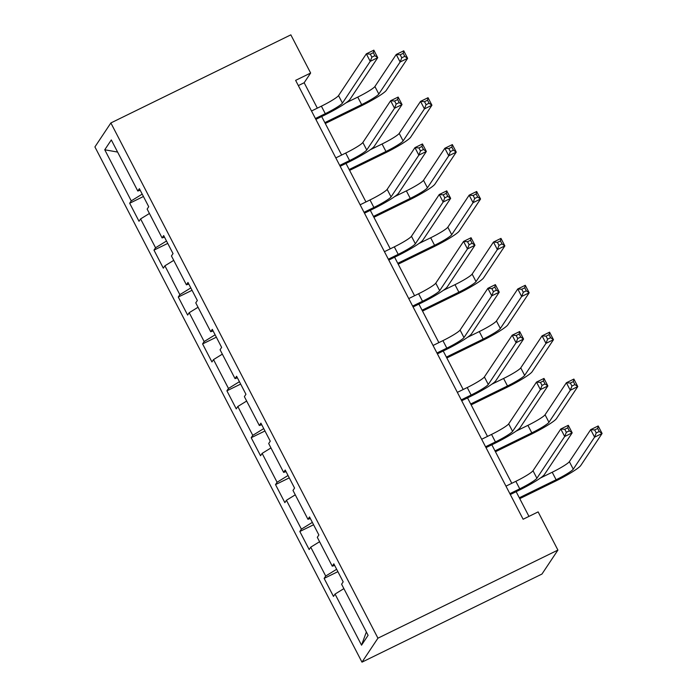 <?xml version="1.0" encoding="UTF-8"?>
<svg xmlns="http://www.w3.org/2000/svg" width="697" height="697" viewBox="0 0 697 697"><rect width="100%" height="100%" fill="white"/><g stroke="black" fill="none" stroke-linecap="round" stroke-linejoin="round"><path stroke-width="1.05" d="M377.94 638.182L557.914 550.081L541.961 574.049L361.978 662.15L94.914 146.919L110.867 122.951L377.94 638.182L361.978 662.15M104.75 149.777L131.245 200.875L129.668 203.245L139.017 221.28L140.594 218.919L155.553 247.775L153.976 250.136L163.325 268.171L164.901 265.81L179.852 294.665L178.284 297.035L187.632 315.07L189.209 312.7L204.16 341.565L202.592 343.926L211.94 361.961L213.517 359.6L228.468 388.456L226.9 390.817L236.248 408.86L237.816 406.49L252.776 435.346L251.208 437.716L260.556 455.751L262.124 453.39L277.084 482.246L275.515 484.607L284.864 502.642L286.432 500.28L301.392 529.136L299.823 531.497L309.172 549.541L310.74 547.171L325.699 576.036L324.131 578.397L333.48 596.432L335.048 594.071L361.543 645.169L368.094 635.324L341.608 584.225L343.177 581.856L333.828 563.821L332.26 566.191L317.301 537.326L318.869 534.965L309.52 516.93L307.952 519.291L292.993 490.435L294.561 488.074L285.212 470.031L283.644 472.4L268.685 443.545L270.253 441.175L260.905 423.14L259.336 425.501L244.377 396.645L245.945 394.284L236.597 376.249L235.028 378.61L220.069 349.755L221.637 347.385L212.289 329.35L210.721 331.72L195.761 302.855L197.338 300.494L187.981 282.459L186.413 284.82L171.453 255.965L173.03 253.603L163.682 235.569L162.105 237.93L147.145 209.074L148.722 206.704L139.374 188.669L137.797 191.03L111.311 139.931L104.75 149.777L117.601 152.068M317.335 108.148L304.162 82.743L310.635 73.028L295.633 80.364L523.125 519.248L538.128 511.903L557.914 550.081M334.656 565.415L332.26 566.191M325.699 576.036L336.66 569.275M310.74 547.171L319.575 541.726M310.348 518.524L307.952 519.291M301.392 529.136L312.352 522.384M286.432 500.28L295.267 494.835M286.04 471.634L283.644 472.4M277.084 482.246L288.044 475.485M262.124 453.39L270.959 447.936M261.732 424.734L259.336 425.501M252.776 435.346L263.736 428.594M237.816 406.49L246.651 401.045M237.424 377.844L235.028 378.61M228.468 388.456L239.428 381.695M213.517 359.6L222.343 354.146M213.116 330.953L210.721 331.72M204.16 341.565L215.12 334.804M189.209 312.7L198.035 307.255M188.809 284.054L186.413 284.82M179.852 294.665L190.812 287.913M164.901 265.81L173.727 260.364M164.509 237.163L162.105 237.93M155.553 247.775L166.505 241.014M140.594 218.919L149.428 213.465M140.202 190.264L137.797 191.03M131.245 200.875L142.197 194.123M310.635 73.028L290.841 34.85L110.867 122.951M528.953 516.399L516.146 491.69M511.798 483.3L491.838 444.791M487.491 436.409L467.53 397.9M463.183 389.51L443.222 351.009M438.875 342.619L418.914 304.11M414.567 295.728L394.607 257.219M390.259 248.829L370.299 210.32M365.951 201.938L345.991 163.429M341.643 155.048L321.683 116.538M361.543 645.169L366.361 631.979M335.048 594.071L343.882 588.616M298.342 85.592L304.162 82.743M129.668 203.245L143.434 196.502M153.976 250.136L167.742 243.401M178.284 297.035L192.05 290.292M202.592 343.926L216.358 337.191M226.9 390.817L240.665 384.082M251.208 437.716L264.973 430.973M275.515 484.607L289.272 477.872M299.823 531.497L313.58 524.763M324.131 578.397L337.888 571.662M315.41 118.516L325.281 113.681A17.042 1.925 152.6 0 0 342.436 103.104L370.229 61.353L366.334 53.843L373.836 50.167L377.73 57.685L349.938 99.427A25.554 2.884 -27.4 0 1 324.201 115.301L315.863 119.387M311.515 110.997L321.387 106.171A17.042 1.925 152.6 0 0 338.542 95.585L366.334 53.843L370.316 54.148L371.867 57.154L374.873 55.69L373.313 52.684L370.316 54.148M374.873 55.69L377.73 57.685L370.229 61.353L371.867 57.154M373.313 52.684L373.836 50.167M324.837 122.628L361.656 104.611A17.042 1.925 152.6 0 0 378.811 94.034L400.13 61.998L396.236 54.488L403.737 50.811L407.632 58.33L386.304 90.357A25.554 2.884 -27.4 0 1 360.576 106.232L325.29 123.5M345.982 102.86L357.753 97.092A17.042 1.925 152.6 0 0 374.908 86.515L396.236 54.488L400.217 54.793L401.768 57.799L404.774 56.335L403.214 53.329L400.217 54.793M404.774 56.335L407.632 58.33L400.13 61.998L401.768 57.799M403.214 53.329L403.737 50.811M339.718 165.407L349.589 160.571A17.042 1.925 152.6 0 0 366.744 149.994L394.537 108.253L390.642 100.734L398.144 97.066L402.038 104.576L374.245 146.326A25.554 2.884 -27.4 0 1 348.509 162.192L340.171 166.278M335.823 157.897L345.695 153.061A17.042 1.925 152.6 0 0 362.849 142.484L390.642 100.734L394.624 101.048L396.175 104.053L399.181 102.581L397.621 99.575L394.624 101.048M399.181 102.581L402.038 104.576L394.537 108.253L396.175 104.053M397.621 99.575L398.144 97.066M364.026 212.306L373.897 207.471A17.042 1.925 152.6 0 0 391.052 196.885L418.845 155.143L414.95 147.625L422.452 143.957L426.346 151.476L398.553 193.217A25.554 2.884 -27.4 0 1 372.817 209.091L364.479 213.177M360.131 204.787L370.002 199.952A17.042 1.925 152.6 0 0 387.157 189.375L414.95 147.625L418.923 147.938L420.483 150.944L423.488 149.48L421.929 146.475L418.923 147.938M423.488 149.48L426.346 151.476L418.845 155.143L420.483 150.944M421.929 146.475L422.452 143.957M349.145 169.528L385.964 151.502A17.042 1.925 152.6 0 0 403.11 140.925L424.438 108.898L420.544 101.379L428.045 97.711L431.94 105.221L410.611 137.257A25.554 2.884 -27.4 0 1 384.883 153.122L349.598 170.39M370.29 149.75L382.061 143.991A17.042 1.925 152.6 0 0 399.215 133.406L420.544 101.379L424.525 101.692L426.076 104.698L429.082 103.226L427.522 100.22L424.525 101.692M429.082 103.226L431.94 105.221L424.438 108.898L426.076 104.698M427.522 100.22L428.045 97.711M373.453 216.418L410.263 198.401A17.042 1.925 152.6 0 0 427.418 187.815L448.746 155.788L444.852 148.269L452.353 144.601L456.247 152.12L434.919 184.147A25.554 2.884 -27.4 0 1 409.191 200.022L373.906 217.29M394.598 196.65L406.368 190.882A17.042 1.925 152.6 0 0 423.523 180.305L444.852 148.269L448.833 148.583L450.384 151.589L453.39 150.125L451.83 147.119L448.833 148.583M453.39 150.125L456.247 152.12L448.746 155.788L450.384 151.589M451.83 147.119L452.353 144.601M388.334 259.197L398.205 254.361A17.042 1.925 152.6 0 0 415.36 243.784L443.153 202.034L439.258 194.524L446.751 190.856L450.654 198.366L422.861 240.117A25.554 2.884 -27.4 0 1 397.124 255.982L388.787 260.068M384.439 251.678L394.31 246.851A17.042 1.925 152.6 0 0 411.465 236.266L439.258 194.524L443.231 194.838L444.791 197.843L447.796 196.371L446.237 193.365L443.231 194.838M447.796 196.371L450.654 198.366L443.153 202.034L444.791 197.843M446.237 193.365L446.751 190.856M412.641 306.088L422.513 301.261A17.042 1.925 152.6 0 0 439.668 290.675L467.46 248.934L463.566 241.415L471.059 237.747L474.962 245.257L447.169 287.007A25.554 2.884 -27.4 0 1 421.432 302.873L413.086 306.959M408.747 298.577L418.618 293.742A17.042 1.925 152.6 0 0 435.773 283.165L463.566 241.415L467.539 241.728L469.098 244.734L472.104 243.262L470.545 240.256L467.539 241.728M472.104 243.262L474.962 245.257L467.46 248.934L469.098 244.734M470.545 240.256L471.059 237.747M436.949 352.987L446.821 348.151A17.042 1.925 152.6 0 0 463.975 337.575L491.768 295.824L487.874 288.314L495.367 284.637L499.261 292.156L471.477 333.898A25.554 2.884 -27.4 0 1 445.74 349.772L437.394 353.858M433.055 345.468L442.926 340.633A17.042 1.925 152.6 0 0 460.081 330.056L487.874 288.314L491.847 288.619L493.406 291.625L496.403 290.161L494.853 287.155L491.847 288.619M496.403 290.161L499.261 292.156L491.768 295.824L493.406 291.625M494.853 287.155L495.367 284.637M397.76 263.309L434.571 245.292A17.042 1.925 152.6 0 0 451.726 234.715L473.054 202.679L469.159 195.169L476.661 191.501L480.555 199.011L459.227 231.038A25.554 2.884 -27.4 0 1 433.499 246.912L398.214 264.18M418.906 243.541L430.676 237.773A17.042 1.925 152.6 0 0 447.831 227.196L469.159 195.169L473.141 195.482L474.692 198.488L477.698 197.016L476.138 194.01L473.141 195.482M477.698 197.016L480.555 199.011L473.054 202.679L474.692 198.488M476.138 194.01L476.661 191.501M422.068 310.209L458.879 292.182A17.042 1.925 152.6 0 0 476.034 281.605L497.362 249.578L493.467 242.059L500.969 238.391L504.863 245.902L483.535 277.937A25.554 2.884 -27.4 0 1 457.807 293.803L422.521 311.08M443.214 290.431L454.984 284.672A17.042 1.925 152.6 0 0 472.139 274.087L493.467 242.059L497.44 242.373L499 245.379L502.006 243.906L500.446 240.901L497.44 242.373M502.006 243.906L504.863 245.902L497.362 249.578L499 245.379M500.446 240.901L500.969 238.391M446.376 357.099L483.187 339.082A17.042 1.925 152.6 0 0 500.341 328.496L521.67 296.469L517.775 288.959L525.268 285.282L529.171 292.801L507.843 324.828A25.554 2.884 -27.4 0 1 482.115 340.702L446.829 357.97M467.521 337.331L479.292 331.563A17.042 1.925 152.6 0 0 496.447 320.986L517.775 288.959L521.748 289.264L523.308 292.27L526.313 290.806L524.754 287.8L521.748 289.264M526.313 290.806L529.171 292.801L521.67 296.469L523.308 292.27M524.754 287.8L525.268 285.282M470.684 403.99L507.494 385.972A17.042 1.925 152.6 0 0 524.649 375.395L545.978 343.368L542.083 335.849L549.576 332.181L553.479 339.692L532.151 371.719A25.554 2.884 -27.4 0 1 506.423 387.593L471.137 404.861M491.829 384.221L503.6 378.462A17.042 1.925 152.6 0 0 520.755 367.877L542.083 335.849L546.056 336.163L547.615 339.169L550.621 337.697L549.062 334.691L546.056 336.163M550.621 337.697L553.479 339.692L545.978 343.368L547.615 339.169M549.062 334.691L549.576 332.181M494.992 450.889L531.802 432.872A17.042 1.925 152.6 0 0 548.957 422.286L570.285 390.259L566.391 382.74L573.884 379.072L577.778 386.591L556.459 418.618A25.554 2.884 -27.4 0 1 530.731 434.484L495.445 451.761M516.137 431.112L527.908 425.353A17.042 1.925 152.6 0 0 545.063 414.776L566.391 382.74L570.364 383.054L571.923 386.06L574.92 384.596L573.37 381.59L570.364 383.054M574.92 384.596L577.778 386.591L570.285 390.259L571.923 386.06M573.37 381.59L573.884 379.072M461.257 399.878L471.128 395.042A17.042 1.925 152.6 0 0 488.283 384.465L516.076 342.724L512.182 335.205L519.674 331.537L523.569 339.047L495.785 380.797A25.554 2.884 -27.4 0 1 470.048 396.663L461.702 400.749M457.354 392.367L467.234 387.532A17.042 1.925 152.6 0 0 484.389 376.946L512.182 335.205L516.155 335.518L517.714 338.524L520.711 337.052L519.16 334.046L516.155 335.518M520.711 337.052L523.569 339.047L516.076 342.724L517.714 338.524M519.16 334.046L519.674 331.537M485.565 446.768L495.436 441.942A17.042 1.925 152.6 0 0 512.591 431.356L540.384 389.614L536.49 382.095L543.982 378.427L547.877 385.946L520.084 427.688A25.554 2.884 -27.4 0 1 494.356 443.562L486.009 447.64M481.662 439.258L491.542 434.423A17.042 1.925 152.6 0 0 508.697 423.846L536.49 382.095L540.463 382.409L542.022 385.415L545.019 383.951L543.468 380.945L540.463 382.409M545.019 383.951L547.877 385.946L540.384 389.614L542.022 385.415M543.468 380.945L543.982 378.427M509.873 493.668L519.744 488.832A17.042 1.925 152.6 0 0 536.899 478.255L564.692 436.505L560.797 428.995L568.29 425.318L572.185 432.837L544.392 474.579A25.554 2.884 -27.4 0 1 518.664 490.453L510.317 494.539M505.97 486.149L515.85 481.322A17.042 1.925 152.6 0 0 533.005 470.736L560.797 428.995L564.77 429.3L566.33 432.314L569.327 430.842L567.776 427.836L564.77 429.3M569.327 430.842L572.185 432.837L564.692 436.505L566.33 432.314M567.776 427.836L568.29 425.318M519.3 497.78L556.11 479.763A17.042 1.925 152.6 0 0 573.265 469.186L594.593 437.15L590.699 429.64L598.192 425.963L602.086 433.482L580.767 465.509A25.554 2.884 -27.4 0 1 555.039 481.383L519.753 498.651M540.445 478.011L552.216 472.244A17.042 1.925 152.6 0 0 569.371 461.667L590.699 429.64L594.672 429.944L596.231 432.95L599.228 431.487L597.678 428.481L594.672 429.944M599.228 431.487L602.086 433.482L594.593 437.15L596.231 432.95M597.678 428.481L598.192 425.963M321.387 106.171L325.281 113.681M338.542 95.585L342.436 103.104M357.753 97.092L361.656 104.611M374.908 86.515L378.811 94.034M345.695 153.061L349.589 160.571M362.849 142.484L366.744 149.994M370.002 199.952L373.897 207.471M387.157 189.375L391.052 196.885M382.061 143.991L385.964 151.502M399.215 133.406L403.11 140.925M406.368 190.882L410.263 198.401M423.523 180.305L427.418 187.815M394.31 246.851L398.205 254.361M411.465 236.266L415.36 243.784M418.618 293.742L422.513 301.261M435.773 283.165L439.668 290.675M442.926 340.633L446.821 348.151M460.081 330.056L463.975 337.575M430.676 237.773L434.571 245.292M447.831 227.196L451.726 234.715M454.984 284.672L458.879 292.182M472.139 274.087L476.034 281.605M479.292 331.563L483.187 339.082M496.447 320.986L500.341 328.496M503.6 378.462L507.494 385.972M520.755 367.877L524.649 375.395M527.908 425.353L531.802 432.872M545.063 414.776L548.957 422.286M467.234 387.532L471.128 395.042M484.389 376.946L488.283 384.465M491.542 434.423L495.436 441.942M508.697 423.846L512.591 431.356M515.85 481.322L519.744 488.832M533.005 470.736L536.899 478.255M552.216 472.244L556.11 479.763M569.371 461.667L573.265 469.186"/></g></svg>
